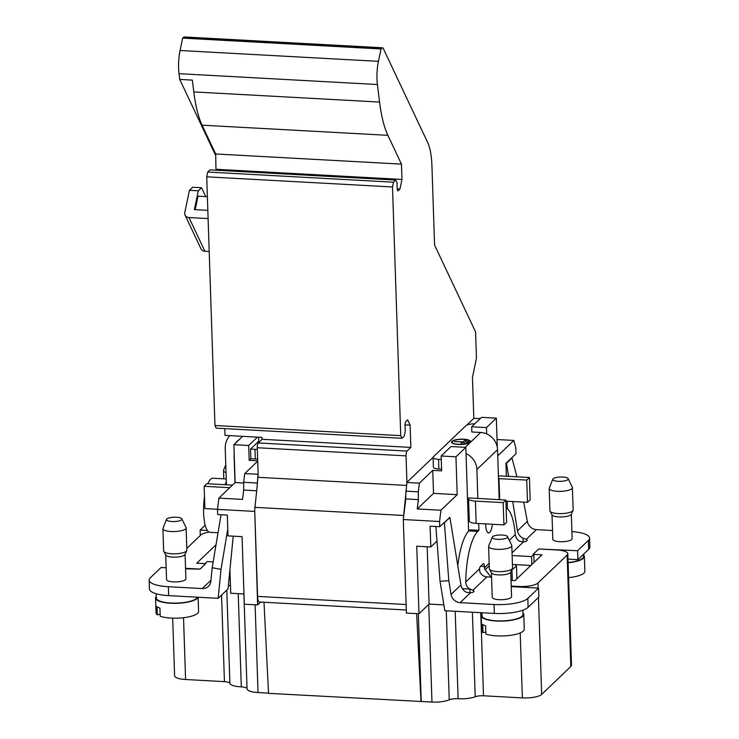 <?xml version="1.0" encoding="UTF-8"?>
<svg xmlns="http://www.w3.org/2000/svg" width="739" height="739" viewBox="0 0 739 739"><rect width="100%" height="100%" fill="white"/><g stroke="black" fill="none" stroke-linecap="round" stroke-linejoin="round"><path stroke-width="1.11" d="M480.267 418.551L473.81 418.339L472.452 377.426L476.452 358.23L475.583 331.94L434.56 245.043L431.936 165.841A38.696 11.103 93.1 0 0 427.779 142.747L383.31 48.552A6.189 1.774 93.1 0 0 382.516 47.786A6.189 1.774 93.1 0 0 381.98 48.026L381.019 48.95L378.433 61.337A23.214 6.66 93.1 0 0 377.407 84.514L379.578 102.065A92.865 26.65 93.1 0 0 387.873 135.32L401.471 164.123L215.677 153.971L202.089 125.177A92.865 26.65 -86.9 0 1 193.794 91.913L192.325 80.108L179.743 79.424L179.032 73.678A23.214 6.66 -86.9 0 1 180.067 50.501L182.653 38.114L183.614 37.19A6.189 1.774 -86.9 0 1 184.15 36.95L382.516 47.786M255.315 458.974L254.992 449.321L250.549 449.081L250.872 458.725L255.315 458.974A7.741 2.171 -1.9 0 0 257.652 458.993M250.872 458.725L249.191 460.342L257.708 460.803M257.717 461.164L244.692 473.625L258.151 474.226L256.996 487.694L258.022 474.355M260.636 602.054L257.625 604.936L254.706 509.901L257.578 596.41A7.741 2.217 93.1 0 0 259.398 601.989L406.302 610.017M256.996 487.694L254.706 509.901M405.037 424.87L410.127 425.147L410.866 447.418L407.05 451.076A3.871 1.108 93.1 0 0 406.053 455.861L406.93 482.355L403.3 519.526L406.404 613.065L418.985 613.749L416.75 546.195L430.809 546.962L430.116 526.177L439.742 526.704L449.857 517.476M406.792 482.484L419.382 483.167L432.749 470.364L433.516 493.375L417.249 508.949L418.376 499.61L405.794 498.927L403.485 518.03M405.794 498.927L405.776 495.823M441.257 459.492L438.56 459.344A7.741 2.171 -1.9 0 1 433.063 457.459A7.741 2.171 -1.9 0 1 433.396 456.794L465.939 425.646A7.741 2.171 -1.9 0 1 474.715 423.872M254.992 449.321A7.741 2.171 -1.9 0 0 257.329 449.34M406.93 482.355L433.082 457.321M466.697 425.137L473.81 418.339M432.749 470.364L441.636 470.854L441.146 456.009L455.945 456.813L457.201 494.677L433.516 493.375M433.063 457.459L433.387 467.103A7.741 2.171 -1.9 0 0 438.874 468.997L441.58 469.145M207.825 210.356L194.385 209.627L198.32 190.81L189.433 190.32L192.667 187.226L201.553 187.715L198.32 190.81M465.2 447.326L480.719 432.472L471.833 431.982L471.667 426.791L486.465 427.595L486.678 433.913A17.025 15.593 46.3 0 1 497.541 449.691L498.502 478.641L526.741 480.073L527.48 502.344L505.91 501.162M497.31 447.428L496.34 418.145L481.542 417.341L471.667 426.791M480.719 432.472A17.025 15.593 46.3 0 1 486.678 433.913M468.6 531.221L465.819 447.363L451.021 446.55L441.146 456.009M534.075 562.37L533.817 554.453L533.068 554.342L541.955 554.823L515.028 580.605L511.028 580.383M567.801 553.742A15.473 4.342 178.1 0 1 567.136 555.063L570.831 666.495A15.473 4.342 178.1 0 0 571.496 665.174L567.801 553.742A15.473 4.342 178.1 0 0 556.818 549.964L538.685 548.975L533.068 554.342M185.554 568.808L200.02 569.15L205.627 563.7L196.75 563.22L216.028 544.763M200.02 569.15L205.627 563.7M200.02 569.076L185.535 568.282M268.516 693.127L258.022 692.545A15.473 4.342 178.1 0 1 247.038 688.766A7.741 2.171 -1.9 0 0 241.311 686.864A15.473 4.342 178.1 0 1 229.903 683.372A7.741 2.171 -1.9 0 0 224.434 681.635L185.581 679.51A15.473 4.342 178.1 0 1 174.598 675.723L172.686 618.155M418.376 499.61L418.329 491.832L405.748 491.149M186.81 548.393L200.74 535.054A15.473 4.342 178.1 0 1 209.128 532.108M256.969 483.02L243.648 482.29L243.694 490.068L242.568 499.407L218.883 498.114L235.15 482.539L233.893 444.684L248.692 445.497L257.421 437.146M233.893 444.684L242.614 436.333M250.549 449.081L258.742 441.238L258.604 437.211M248.692 445.497L249.191 460.342M256.627 490.77L243.694 490.068M570.831 666.495L541.659 694.42A15.473 4.342 178.1 0 1 522.362 697.902L483.509 695.787A7.741 2.171 -1.9 0 0 475.205 696.766A15.473 4.342 178.1 0 1 458.106 698.706A7.741 2.171 -1.9 0 0 449.238 699.815A15.473 4.342 178.1 0 1 431.964 702.05L268.534 693.348L263.999 602.239M254.521 511.397L217.515 509.383L217.691 514.575L227.307 515.101L228 535.886L242.059 536.653L244.304 604.206L257.625 604.936M443.88 604.89L429.082 604.086L418.985 613.749M429.082 604.086L427.188 546.768M436.98 541.059L430.809 546.962M457.201 494.677L440.934 510.243L439.566 521.512L439.742 526.704M439.566 521.512L403.3 519.526M418.32 613.712L421.23 701.468M416.63 613.619L421.008 701.68M243.962 593.971L230.716 593.251L229.931 569.64M217.515 509.383L218.883 498.114M235.15 482.539L243.648 483.01M244.692 473.625L243.648 482.29M507.453 508.875L507.203 501.236M506.372 476.239L505.947 463.335L516.044 453.672L515.868 448.471L513.864 440.435L497.051 439.511M513.864 440.435L497.744 455.861M496.34 418.145L486.465 427.595M465.819 447.363L455.945 456.813M440.934 510.243L417.249 508.949M418.329 491.832L419.382 483.167M567.136 555.063L537.955 582.997A15.473 4.342 178.1 0 1 518.667 586.48L511.212 586.073M516.894 578.822L516.469 566.102L514.991 564.587M511.674 570.092L516.469 566.102M512.312 580.457L511.979 570.406M204.962 563.672L207.132 561.594L213.146 561.917M165.73 554.943L166.552 579.524A9.672 2.716 -1.9 0 0 180.778 581.454A9.672 2.716 -1.9 0 0 185.471 579.709A9.672 2.716 -1.9 0 0 185.886 578.877L185.064 554.305M227.769 529.087L221.016 569.381L218.162 598.331L168.658 595.625A27.084 7.602 178.1 0 1 149.444 589.011L149.149 580.097A27.084 7.602 -1.9 0 1 150.313 577.787L161.084 567.478L166.155 567.755M149.149 580.097A27.084 7.602 -1.9 0 0 168.363 586.72L168.658 595.625M221.053 514.76L212.176 567.737L210.837 581.307A9.284 8.508 46.3 0 1 208.407 586.378A9.284 8.508 46.3 0 1 202.283 588.577L168.363 586.72M228.369 585.491L230.466 585.611M218.162 598.331L228.037 588.881L233.238 536.172M209.192 251.5L204.915 251.269A5.413 4.582 154.7 0 1 200.999 248.84L185.083 215.123A5.413 4.582 -25.3 0 0 188.99 217.543L208.102 218.587M229.737 435.631A20.895 19.14 -133.7 0 0 225.229 448.564L226.43 484.784M235.935 442.726A11.612 10.632 46.3 0 1 237.191 441.266A11.612 10.632 46.3 0 1 238.697 440.084M205.747 196.602L201.553 187.715M189.433 190.32L184.796 212.527A5.413 4.582 -25.3 0 0 185.083 215.123M197.239 597.186A20.507 5.755 178.1 0 1 196.435 598.405A20.507 5.755 178.1 0 1 173.905 603.126A20.507 5.755 178.1 0 1 156.326 598.017L156.178 593.75M156.271 596.419A21.283 5.977 -1.9 0 0 155.55 598.036A21.283 5.977 -1.9 0 0 170.644 603.246A21.283 5.977 -1.9 0 0 186.847 602.294A21.283 5.977 -1.9 0 0 197.997 597.232M198.107 597.241L198.579 611.476A21.283 5.977 178.1 0 1 187.337 617.148A21.283 5.977 178.1 0 1 160.215 616.261L159.938 608.095A21.283 5.977 -1.9 0 1 157.019 606.645L157.296 614.811A21.283 5.977 178.1 0 1 156.04 612.89L155.55 598.036M160.151 614.303L157.296 614.811M226.032 472.6A11.612 3.261 178.1 0 1 223.52 470.678A11.612 3.261 178.1 0 1 223.594 470.281L225.774 464.813M221.016 569.381L212.176 567.737M200.306 535.47L200.13 530.103L205.202 525.244M207.382 530.491L200.13 530.103M229.764 487.694L204.149 486.29L204.888 508.561L217.534 509.254M204.149 486.29L206.837 483.712L232.462 485.117M234.198 453.949A17.025 15.593 -133.7 0 0 234.115 456.194L234.993 482.687M181.896 518.87L186.025 527.517A11.612 3.261 178.1 0 1 186.126 527.914A11.612 3.261 178.1 0 1 180.002 531.008A11.612 3.261 178.1 0 1 162.922 528.681A11.612 3.261 178.1 0 1 162.996 528.283L166.543 519.378A7.741 2.171 -1.9 0 0 174.302 521.558A7.741 2.171 -1.9 0 0 181.896 518.87A7.741 2.171 -1.9 0 0 181.055 518.159A7.741 2.171 -1.9 0 0 172.778 517.3A7.741 2.171 -1.9 0 0 166.543 519.378M162.922 528.681L163.661 550.952A11.612 3.261 -1.9 0 0 163.79 551.405A11.612 3.261 -1.9 0 0 180.741 553.271A11.612 3.261 -1.9 0 0 186.764 550.647A11.612 3.261 -1.9 0 0 186.865 550.186L186.126 527.914M163.79 551.405L165.832 555.137A9.672 2.716 -1.9 0 0 172.593 557.123A9.672 2.716 -1.9 0 0 179.956 556.689A9.672 2.716 -1.9 0 0 184.981 554.499L186.764 550.647M218.042 532.754L209.978 532.32A27.084 7.778 -86.9 0 1 204.491 496.765M207.807 483.768A27.084 7.778 -86.9 0 1 212.934 478.225L226.236 478.955M225.164 484.719A31.611 9.071 -86.9 0 1 226.328 481.523M381.019 48.95L182.653 38.114M403.402 515.462L254.622 507.333M406.441 485.412L258.253 477.32M410.866 447.418L262.086 439.289L258.271 442.947A3.871 1.108 93.1 0 0 257.274 447.732L258.151 474.226M262.086 439.289L262.022 437.396L225.016 435.373L224.795 428.611M397.194 188.861L399.975 189.008L398.182 190.727A3.095 0.887 -86.9 0 1 397.915 190.847A3.095 0.887 -86.9 0 1 397.185 188.621L396.991 182.681L395.744 180.039L209.959 169.896L207.714 172.039L206.717 176.824L214.966 425.507L216.213 428.149L401.998 438.292L404.242 436.149L405.24 431.364L405.046 425.424A3.095 0.887 -86.9 0 1 405.84 421.59L407.632 419.872L410.127 425.147M215.677 153.971L215.991 170.219M215.733 155.661L179.743 79.424M216.185 169.286L401.979 179.438L399.975 189.008M401.471 164.123L401.979 179.438M207.714 172.039L393.499 182.191L392.501 186.976L400.75 435.659L401.998 438.292M395.744 180.039L393.499 182.191M206.717 176.824L392.501 186.976M214.966 425.507L400.75 435.659M511.231 586.6L538.574 588.096L538.87 597.001L528.099 607.319A27.084 7.602 178.1 0 1 494.336 613.416L444.832 610.719L440.047 581.344L448.813 580.66L444.407 522.75L449.922 517.466L460.933 584.974A9.284 8.508 -133.7 0 0 466.512 592.318L470.364 592.854A5.801 1.626 178.1 0 0 474.022 591.209A5.801 1.626 178.1 0 0 472.895 590.295L486.927 576.873L491.555 577.122M530.851 565.455L512.432 564.448M588.687 549.317L588.392 540.403A27.084 7.602 -1.9 0 0 589.556 538.094L589.851 546.999A27.084 7.602 178.1 0 1 588.687 549.317L577.916 559.626L567.977 559.081M533.817 554.453L531.572 556.606L512.136 555.543M531.831 564.513L531.572 556.606M488.608 546.472L489.347 568.744A11.612 3.261 -1.9 0 0 489.477 569.196L491.518 572.919A9.672 2.716 -1.9 0 0 501.162 574.933A9.672 2.716 -1.9 0 0 510.658 572.291L512.45 568.43A11.612 3.261 -1.9 0 0 512.552 567.977L511.813 545.705A11.612 3.261 178.1 0 1 503.083 549.16A11.612 3.261 178.1 0 1 489.975 547.941A11.612 3.261 178.1 0 1 488.608 546.472A11.612 3.261 178.1 0 1 488.682 546.075L492.229 537.17A7.741 2.171 -1.9 0 0 493.089 538.408A7.741 2.171 -1.9 0 0 502.28 539.174A7.741 2.171 -1.9 0 0 507.582 536.662A7.741 2.171 -1.9 0 0 499.841 535.008A7.741 2.171 -1.9 0 0 492.229 537.17M491.417 572.734L492.229 597.315A9.672 2.716 -1.9 0 0 501.984 599.708A9.672 2.716 -1.9 0 0 511.564 596.669L510.751 572.097M489.477 569.196A11.612 3.261 -1.9 0 0 501.051 571.616A11.612 3.261 -1.9 0 0 512.45 568.43M507.582 536.662L511.711 545.308A11.612 3.261 178.1 0 1 511.813 545.705M457.81 565.871A46.428 13.33 -86.9 0 1 468.914 530.916L470.032 529.845L478.918 530.325L478.687 523.517M466.9 440.85L463.676 443.298L466.9 440.85M468.535 441.525L466.466 442.864L468.535 441.525M458.439 444.315A8.896 2.494 178.1 0 1 452.129 442.134A8.896 2.494 178.1 0 1 452.508 441.377A8.896 2.494 178.1 0 1 462.281 439.326A8.896 2.494 178.1 0 1 469.912 441.543A8.896 2.494 178.1 0 1 458.439 444.315M460.84 443.769L465.311 440.139L462.854 441.848L454.448 441.58L462.66 442.024L460.84 443.769M491.102 577.104L485.163 569.714A3.095 2.836 46.3 0 1 484.442 567.811L484.396 566.443L480.618 566.231M494.336 613.416L494.04 604.511L460.12 602.654A9.284 8.508 46.3 0 1 451.058 594.433L448.813 580.66M449.349 517.512L449.922 517.466M523.194 541.992L523.064 538.186A9.284 8.508 46.3 0 1 517.485 530.842L512.7 501.532M508.598 476.359L506.474 463.335L511.988 458.051L516.958 476.812M505.947 463.371L506.474 463.335M523.655 502.132L527.36 521.392A9.284 8.508 -133.7 0 0 536.422 529.623L552.532 530.5M484.396 566.443A3.871 1.108 -86.9 0 0 483.491 563.654A3.871 1.108 -86.9 0 0 483.149 563.802L480.35 566.49A3.871 1.108 -86.9 0 0 479.5 568.827L479.694 571.293A7.741 7.085 -133.7 0 0 486.927 576.873M477.865 498.474L468.979 497.92A9.672 2.716 178.1 0 0 468.563 498.751A9.672 2.716 178.1 0 0 475.426 501.116L476.165 523.378L503.915 524.902L506.612 522.316L505.873 500.054L477.837 498.437L476.895 469.459A17.025 15.593 -133.7 0 0 466.032 453.672M485.606 523.896A12.545 3.603 93.1 0 0 485.606 523.923A12.545 3.603 93.1 0 0 488.553 532.967A12.545 3.603 93.1 0 0 492.479 524.274M468.914 530.916L477.791 531.406L478.918 530.325M477.791 531.406A46.428 13.33 93.1 0 0 465.736 581.999C465.829 585.085 467.205 587.413 469.884 589.001L472.895 590.295M523.064 538.186L526.177 539.424A5.801 1.626 178.1 0 1 527.203 540.301A5.801 1.626 178.1 0 1 523.388 541.964L519.702 541.317L517.734 539.821L516.201 537.752L515.249 534.602A46.428 13.33 93.1 0 0 506.141 508.026M458.272 444.472A9.478 2.66 -1.9 0 0 470.494 441.525A9.478 2.66 -1.9 0 0 462.365 439.169A9.478 2.66 -1.9 0 0 451.954 441.349A9.478 2.66 -1.9 0 0 451.547 442.153A9.478 2.66 -1.9 0 0 458.272 444.472M498.419 475.962A9.672 2.716 178.1 0 1 501.679 475.981L529.438 477.496L526.741 480.073M529.438 477.496L530.177 499.767L527.48 502.344M468.563 498.751L469.302 521.013A9.672 2.716 -1.9 0 0 476.165 523.378M503.915 524.902L503.176 502.631L475.426 501.116M503.176 502.631L505.873 500.054M588.392 540.403L577.621 550.721L539.498 549.012M589.556 538.094A27.084 7.602 -1.9 0 0 571.921 531.572M571.339 514.095L572.152 538.676A9.672 2.716 178.1 0 1 571.737 539.498A9.672 2.716 178.1 0 1 561.113 541.724A9.672 2.716 178.1 0 1 552.818 539.313L552.005 514.732M577.916 559.626L577.621 550.721M494.04 604.511A27.084 7.602 -1.9 0 0 527.803 598.405L528.099 607.319M538.574 588.096L527.803 598.405M511.416 458.097L511.988 458.051M440.047 581.344L435.871 526.491M443.834 522.787L444.407 522.75M470.004 592.9L469.884 589.001M452.148 441.94A9.478 2.66 -1.9 0 0 451.982 442.088A9.478 2.66 -1.9 0 0 451.649 442.522M470.41 441.904A9.478 2.66 -1.9 0 0 469.884 441.349M469.912 441.543L469.939 442.291A8.896 2.494 178.1 0 1 469.921 442.485M452.185 443.067A8.896 2.494 178.1 0 1 452.148 442.883L452.129 442.134M462.66 442.024L462.688 442.652M462.854 441.848L462.873 442.467M464.674 440.102L464.692 440.721M467.907 441.488L467.926 442.107M466.263 440.823L466.291 441.442M553.687 480.415A7.741 2.171 -1.9 0 0 562.869 481.172A7.741 2.171 -1.9 0 0 568.171 478.66A7.741 2.171 -1.9 0 0 560.43 477.006A7.741 2.171 -1.9 0 0 552.818 479.168A7.741 2.171 -1.9 0 0 553.687 480.415M568.171 478.66L572.3 487.306A11.612 3.261 178.1 0 1 572.402 487.703A11.612 3.261 178.1 0 1 563.672 491.158A11.612 3.261 178.1 0 1 550.564 489.939A11.612 3.261 178.1 0 1 549.197 488.47A11.612 3.261 178.1 0 1 549.271 488.073L552.818 479.168M549.197 488.47L549.936 510.741A11.612 3.261 -1.9 0 0 550.065 511.194A11.612 3.261 -1.9 0 0 561.649 513.614A11.612 3.261 -1.9 0 0 573.039 510.437A11.612 3.261 -1.9 0 0 573.141 509.975L572.402 487.703M550.065 511.194L552.107 514.926A9.672 2.716 -1.9 0 0 561.76 516.94A9.672 2.716 -1.9 0 0 571.247 514.289L573.039 510.437M583.514 554.268L583.588 556.449A20.507 5.755 178.1 0 1 568.088 562.555M568.097 562.776A21.283 5.977 -1.9 0 0 584.355 556.421L584.854 571.265A21.283 5.977 178.1 0 1 568.587 577.63M584.355 556.421A21.283 5.977 -1.9 0 0 583.533 554.85M481.902 612.742L482.004 615.809A20.507 5.755 -1.9 0 0 496.553 620.815A20.507 5.755 -1.9 0 0 522.99 614.442L522.852 610.183M485.828 632.085L482.973 632.602L482.706 624.437A21.283 5.977 -1.9 0 0 485.625 625.878L485.892 634.044A21.283 5.977 178.1 0 0 509.744 635.429A21.283 5.977 178.1 0 0 524.256 629.268L523.766 614.423A21.283 5.977 -1.9 0 0 522.944 612.853M482.973 632.602A21.283 5.977 178.1 0 1 481.726 630.681L481.228 615.827A21.283 5.977 -1.9 0 0 496.331 621.028A21.283 5.977 -1.9 0 0 523.766 614.423M481.948 614.211A21.283 5.977 -1.9 0 0 481.228 615.827M195.179 209.673L197.997 196.177L207.373 196.694M438.56 459.344L438.874 468.997M378.433 61.337L180.067 50.501M377.407 84.514L179.032 73.678M379.578 102.065L193.794 91.913M387.873 135.32L202.089 125.177M183.531 617.702L185.581 679.51M224.434 681.635L221.561 595.08M480.747 612.677L483.509 695.787M475.205 696.766L472.397 612.225M455.206 611.282L458.106 698.706M446.282 610.793L449.238 699.815M428.731 604.428L431.964 702.05M255.112 604.798L258.022 692.545M243.898 593.962L247.038 688.766M238.217 593.657L241.311 686.864M226.799 590.064L229.903 683.372M518.667 586.48L518.686 587.006M520.21 632.953L522.362 697.902M537.955 582.997L538.131 588.068M538.435 597.417L541.659 694.42M210.929 580.291L202.283 588.577M188.99 217.543L204.915 251.269M230.143 575.958L229.312 575.912M406.117 604.53L257.578 596.41M406.053 455.861L257.274 447.732M407.05 451.076L258.271 442.947M397.665 190.699L398.182 190.727M183.614 37.19L381.98 48.026M485.163 569.714L489.246 565.806M469.875 589.057L462.346 588.641M479.5 568.827L465.736 581.999M489.163 563.294L484.442 567.811M515.249 534.602L509.319 540.292M498.502 478.641L499.204 499.684M497.541 449.691L476.895 469.459M499.684 499.712L498.991 478.558M526.177 539.424L536.422 529.623M512.044 552.827L523.388 541.964M460.12 602.654L470.364 592.854M527.36 521.392L517.485 530.842M460.933 584.974L451.058 594.433M223.52 470.678L223.788 478.817"/></g></svg>
